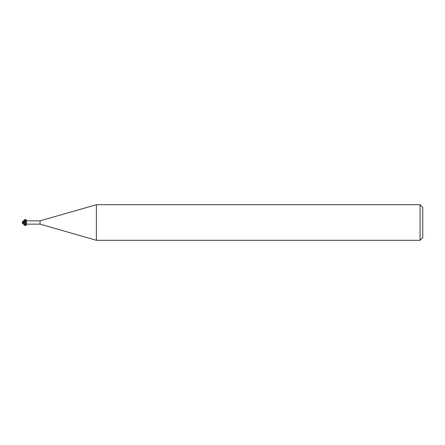 <?xml version="1.0" encoding="UTF-8"?>
<svg xmlns="http://www.w3.org/2000/svg" width="445" height="445" viewBox="0 0 445 445"><rect width="100%" height="100%" fill="white"/><g stroke="black" fill="none" stroke-linecap="round" stroke-linejoin="round"><path stroke-width="0.67" d="M96.387 240.3L40.05 224.147L40.05 220.854L96.387 204.7L420.08 204.7L422.75 207.37L422.75 237.63L420.08 240.3L96.387 240.3L96.387 204.7M420.08 240.3L420.08 204.7M24.03 223.752L25.098 224.108L25.665 223.696C26.45 223.44 26.678 223.056 26.338 222.544L26.149 220.503C23.151 219.163 24.692 220.358 24.308 219.98L25.098 221.143L26.528 221.054M25.059 222.161L25.098 223.974L25.059 222.161L22.584 221.638L25.376 221.065M40.05 224.147L27.379 224.147M27.379 220.854L40.05 220.854M27.223 220.876L25.098 221.143L25.098 222.35C27.023 221.955 27.006 221.132 25.053 219.874C23.118 220.247 23.118 221.07 25.059 222.339M27.256 224.13L25.437 223.907M27.223 224.124L26.528 223.946C24.903 225.559 23.935 225.515 23.618 223.813M25.098 223.88L23.023 222.856L25.098 223.813M25.098 223.974L25.098 222.155M26.272 221.115A1.93 1.374 -151.5 0 0 26.439 221.12C26.389 219.468 25.677 219.09 24.308 219.98M23.023 222.856L22.517 221.977L25.098 222.734A1.936 1.379 -151.5 0 0 26.338 222.544M22.651 223.535L23.724 223.535M22.584 221.677L22.517 221.682A1.724 1.391 155 0 0 22.25 222.5L24.236 223.829M23.724 223.724L24.647 223.913M22.484 223.262A1.724 1.391 25 0 1 22.25 222.5M22.578 221.994L22.584 221.638M22.517 221.977L22.517 221.627M26.5 223.941C26.333 225.565 25.604 225.927 24.308 225.02L24.803 224.046M25.098 223.674A2.676 1.902 -151.5 0 0 25.665 223.696M25.682 223.852L25.204 224.035M24.308 225.02L25.621 224.903L26.427 223.868M25.204 220.965L26.427 221.126M25.098 224.108L22.89 223.674M22.306 222.589A1.719 1.719 0 0 0 22.667 223.557M22.667 221.443A1.719 1.719 0 0 0 22.484 221.738"/></g></svg>
